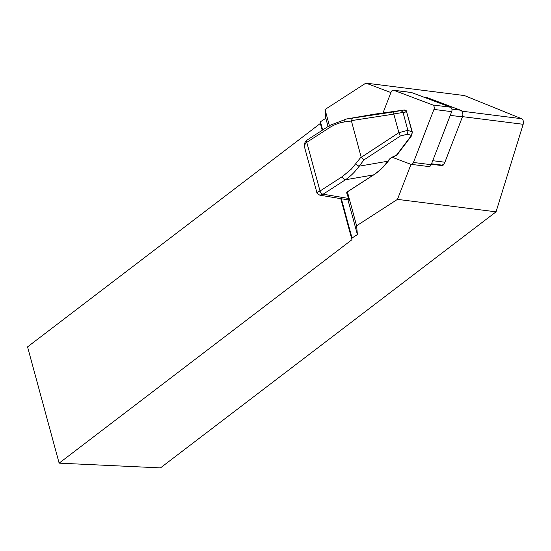 <?xml version="1.0" encoding="UTF-8"?>
<svg xmlns="http://www.w3.org/2000/svg" width="551" height="551" viewBox="0 0 551 551"><rect width="100%" height="100%" fill="white"/><g stroke="black" fill="none" stroke-linecap="round" stroke-linejoin="round"><path stroke-width="0.83" d="M431.543 163.792L441.317 165.024A4.849 3.396 -82.8 0 0 443.465 164.315A4.849 3.396 -82.8 0 0 444.898 162.228L462.413 116.895A4.849 3.396 -82.8 0 0 460.602 110.214L427.362 97.679A4.849 3.396 -82.8 0 0 426.811 97.548L423.871 97.176M443.465 164.315L442.928 165.706L441.041 164.99M442.928 165.706L431.371 164.246M390.914 92.547L365.878 83.111L325.021 109.511L329.402 125.635M347.426 191.962L356.607 225.772L397.464 199.372L411.012 164.322M325.021 109.511L325.813 118.286L320.441 121.757L320.358 123.445L27.55 346.882L59.136 463.143L351.944 239.713L340.793 198.663M365.878 83.111L464.452 95.564L521.666 118.734C523.257 119.753 523.767 121.613 523.174 124.299L496.045 211.832L160.472 467.889L59.136 463.143M351.944 239.713L352.027 238.025L357.399 234.554L356.607 225.772M496.045 211.832L397.464 199.372M352.027 238.025L341.358 198.759M322.672 129.988L320.441 121.757M322.218 130.284L320.358 123.445M325.813 118.286L328.045 126.516M347.963 199.827L357.399 234.554M348.514 199.779L348.025 194.166L347.316 192.099A0.806 0.751 -18.8 0 1 346.724 193.002A4.043 1.467 -15.2 0 1 347.75 191.548L373.461 174.936C378.792 171.43 383.579 166.863 387.814 161.229L389.461 159.067A0.806 0.365 37.2 0 0 389.874 159.025L388.228 161.188A0.806 0.365 37.2 0 1 387.814 161.229L359.183 166.168C355.147 171.767 350.574 176.299 345.456 179.764A3.23 1.99 -122.9 0 1 342.378 176.568L351.483 168.999L361.132 156.939L361.291 157.29L398.869 132.667L407.878 130.298L412.065 131.985L406.604 111.874L404.289 109.993A0.806 0.565 -97.6 0 1 404.351 109.986M304.779 148.019L304.607 143.88C304.593 142.826 305.495 141.504 307.32 139.913L329.684 125.456L346.372 119.03A3.23 2.266 82.4 0 0 344.609 121.929C339.361 122.653 334.202 124.636 329.147 127.88L306.783 142.33L305.364 143.687L304.662 145.319L304.779 148.019L316.853 192.464L320.007 191.018A10.097 3.657 -15.2 0 1 320.014 191.018L342.378 176.568M329.663 125.47A3.23 1.99 57.1 0 0 329.147 127.88M411.432 135.443L407.561 134.175L400.35 136.042L363.935 159.907L359.183 166.168A3.23 1.467 -142.8 0 1 355.974 163.743M411.266 135.677A0.806 0.365 37.2 0 0 411.68 135.629L397.009 154.962A0.806 0.365 -142.8 0 1 396.596 155.003L411.266 135.677L412.313 132.123L406.604 111.874L393.793 113.933L398.869 132.667M393.793 113.933L393.786 111.874L404.289 109.993L375.031 114.085L346.372 119.03L393.786 111.874M393.827 114.112L351.331 120.635L352.606 118.196M363.935 159.907L361.291 157.29M400.35 136.042L398.924 132.839M407.561 134.175L407.926 130.511M402.995 112.376L401.162 110.627M351.331 120.635L361.132 156.939M403.07 112.59L407.878 130.298M347.585 199.793L348.569 199.689M347.75 191.548A0.806 0.496 57.1 0 0 347.991 191.5L373.702 174.887A0.806 0.496 57.1 0 1 373.461 174.936L345.456 179.764L323.093 194.214L319.89 195.192L347.619 199.799M348.542 198.443L323.093 194.214A3.23 1.99 -122.9 0 1 320.007 191.018M307.293 139.926A3.23 1.99 57.1 0 0 306.783 142.337L320.014 191.018A3.23 1.99 -122.9 0 0 323.093 194.214M389.461 159.067L391.348 157.545L389.874 159.025M391.348 157.545L396.658 155.024M392.34 157.317L410.695 164.239A3.23 2.259 -82.8 0 0 411.06 164.329L428.809 166.567A3.23 2.259 -82.8 0 0 431.192 164.701L451.689 111.66A3.23 2.259 -82.8 0 0 450.477 107.204L411.583 92.54A3.23 2.259 -82.8 0 0 411.218 92.451L393.476 90.212A3.23 2.259 -82.8 0 0 391.093 92.079L383.048 112.886M411.06 164.329A3.23 2.259 -82.8 0 0 413.45 162.462L433.947 109.415A3.23 2.259 -82.8 0 0 432.735 104.966L393.841 90.302A3.23 2.259 -82.8 0 0 393.476 90.212M521.666 118.734L461.862 111.178M523.174 124.299L462.509 116.633M351.38 121.02L344.609 121.929M348.521 198.284L346.724 193.002M306.783 142.33A10.097 3.657 164.8 0 0 306.783 142.337A3.23 1.99 57.1 0 1 307.32 139.906L307.32 139.906M347.295 192.03L347.991 191.5A0.806 0.496 57.1 0 0 348.136 191.3M375.059 114.085A0.806 0.565 82.4 0 0 375.011 114.091L379.377 113.472M432.742 160.692L444.898 162.228M462.413 116.895L450.263 115.359M451.889 109.112L460.602 110.214M427.362 97.679L424.132 97.272M411.583 92.54L393.841 90.302M450.477 107.204L432.735 104.966M451.689 111.66L433.947 109.415M431.192 164.701L413.45 162.462M345.112 119.223L373.702 114.291M316.846 192.437C316.439 192.933 317.452 193.849 319.883 195.192L319.883 195.192M348.528 199.779L347.591 199.779M373.702 174.887C379.04 171.43 383.882 166.863 388.228 161.188M406.845 112.005C406.982 111.054 406.135 110.379 404.317 109.993M412.313 132.123L411.68 135.629M397.078 154.865A0.806 0.806 0 0 1 396.72 155.196L391.465 157.738"/></g></svg>

